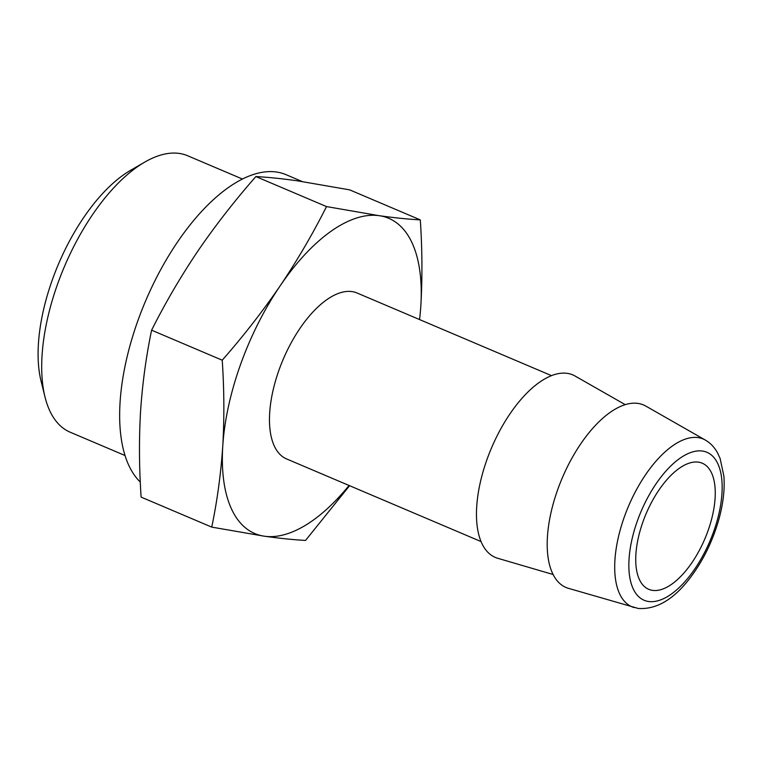 <?xml version="1.0" encoding="UTF-8"?>
<svg xmlns="http://www.w3.org/2000/svg" width="762" height="762" viewBox="0 0 762 762"><rect width="100%" height="100%" fill="white"/><g stroke="black" fill="none" stroke-linecap="round" stroke-linejoin="round"><path stroke-width="1.14" d="M420.3 219.885C422.272 249.288 422.453 277.92 420.834 305.8A171.26 79.877 113 0 0 379.181 215.684C394.678 217.846 408.384 219.246 420.3 219.885L349.672 189.862L296.999 180.756C281.502 178.603 267.795 177.203 255.88 176.565C234.772 200.587 215.475 225.371 197.958 250.917C180.708 276.577 165.259 303 151.6 330.184C146.133 356.416 142.456 383.419 140.579 411.185C138.96 439.064 139.132 467.697 141.113 497.1L211.741 527.113C217.208 500.882 220.885 473.878 222.761 446.113A171.26 79.877 113 0 0 264.414 536.219A171.26 79.877 113 0 0 349.053 485.47M419.557 319.564A171.26 79.877 113 0 0 420.834 305.8M349.577 485.699L305.533 540.42C293.741 539.801 280.035 538.401 264.414 536.219L211.741 527.113M326.507 206.578L379.181 215.684A171.26 79.877 113 0 0 280.149 285.845C297.399 260.185 312.849 233.763 326.507 206.578L255.88 176.565M222.228 360.197C243.335 336.175 262.642 311.391 280.149 285.845A171.26 79.877 113 0 0 222.761 446.113C224.38 418.243 224.199 389.601 222.228 360.197L151.6 330.184M242.478 179.06L187.633 155.753A150.181 70.047 113 0 0 144.818 162.077L130.626 170.297A134.75 62.846 113 0 0 41.053 381.057L44.996 396.973A150.181 70.047 113 0 0 70.152 432.197L124.997 455.505M144.818 162.077A150.181 70.047 113 0 0 44.996 396.973M302.114 181.508L286.045 174.679A171.26 79.877 113 0 0 151.705 287.379A171.26 79.877 113 0 0 140.294 482.051M551.545 375.656L357.054 292.999A90.135 42.034 113 0 0 283.112 359.512A90.135 42.034 113 0 0 286.541 458.915L481.032 541.563M625.25 404.67L575.062 376.018A99.146 46.244 113 0 0 491.461 448.056A99.146 46.244 113 0 0 497.624 558.251L553.079 574.491M705.336 440.065L645.805 406.079A99.146 46.244 113 0 0 562.194 478.117A99.146 46.244 113 0 0 568.357 588.312L638.232 608.457C656.539 609.667 673.932 599.361 690.41 577.529C703.25 560.441 712.756 540.991 718.928 519.179C723.205 503.615 724.862 489.29 723.9 476.212L720.1 458.41L717.423 452.657C714.404 447.208 710.375 443.008 705.336 440.065A91.145 42.51 113 0 0 628.479 506.292A91.145 42.51 113 0 0 634.146 607.581M652.539 590.379A68.504 31.947 113 0 0 706.498 534.838A68.504 31.947 113 0 0 702.288 463.22A68.504 31.947 113 0 0 646.09 513.769A68.504 31.947 113 0 0 648.7 589.312A68.504 31.947 113 0 0 652.539 590.379M648.557 601.494A80.381 37.49 113 0 0 721.976 493.338A80.381 37.49 113 0 0 655.949 483.975A80.381 37.49 113 0 0 648.557 601.494"/></g></svg>
